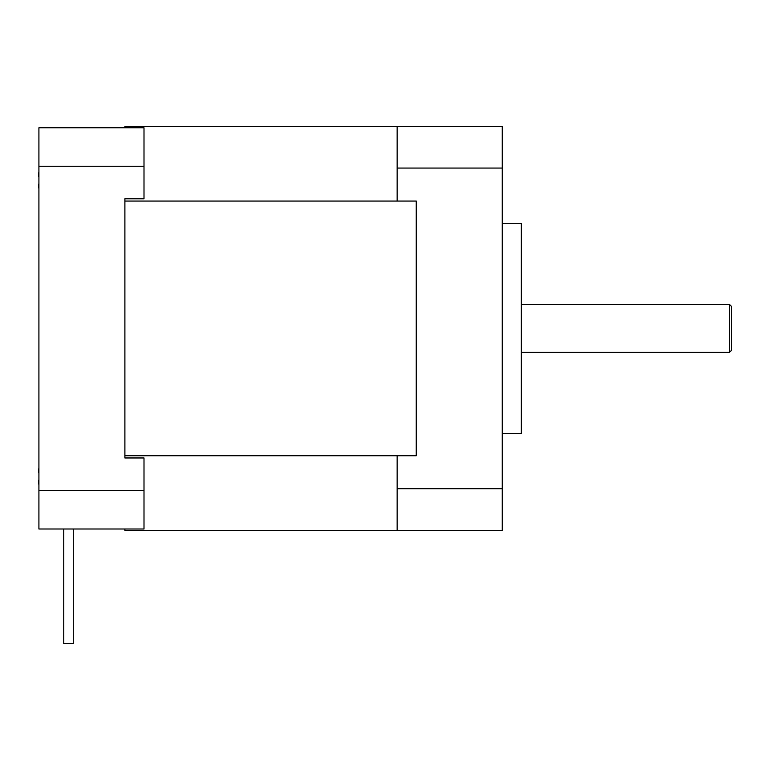 <?xml version="1.0" encoding="UTF-8"?>
<svg xmlns="http://www.w3.org/2000/svg" width="770" height="770" viewBox="0 0 770 770"><rect width="100%" height="100%" fill="white"/><g stroke="black" fill="none" stroke-linecap="round" stroke-linejoin="round"><path stroke-width="1.16" d="M729.585 328.395L729.585 352.285L731.5 350.369L731.5 306.431L729.585 304.516L729.585 328.395M124.894 201.066L124.894 455.734L416.252 455.734L416.252 201.066L124.894 201.066L124.894 198.804L144 198.804L144 166.262L38.914 166.262L38.914 529L144 529L144 490.5L38.914 490.5M144 490.5L144 457.967L124.894 457.967L124.894 455.734M38.914 166.262L38.914 127.772L144 127.772L144 166.262M63.746 643.643L63.746 529L73.304 529.009L73.304 643.643L63.746 643.643L73.304 643.643L63.746 643.643L73.304 643.643L63.746 643.643L73.304 643.643L73.304 529L73.304 643.643M38.914 188.621A36.883 36.883 0 0 1 38.548 186.841A36.354 25.67 0 0 1 38.548 184.184L38.914 184.194M38.914 176.465L38.548 176.465A36.354 25.737 180 0 1 38.548 173.808A36.883 36.883 0 0 1 38.914 172.028M38.914 172.018A36.883 36.883 180 0 0 38.548 173.799A36.354 25.67 180 0 0 38.5 175.127A36.354 25.737 180 0 0 38.548 176.484A36.354 25.67 180 0 1 38.5 175.137M38.548 184.174A36.354 25.737 0 0 0 38.5 185.503A36.354 25.67 0 0 0 38.548 186.86A36.354 25.737 0 0 1 38.5 185.512M38.914 484.773A36.883 36.883 0 0 1 38.548 482.992A36.354 25.708 0 0 1 38.5 481.654A36.354 25.689 0 0 0 38.548 482.973A36.883 36.883 0 0 0 38.914 484.753A36.883 36.883 180 0 1 38.548 482.973A36.354 25.718 0 0 1 38.548 480.316L38.914 479.893M38.914 472.588L38.548 472.597A36.354 25.689 180 0 1 38.548 469.941A36.883 36.883 180 0 1 38.914 468.16M38.914 473.04L38.548 472.616A36.354 25.708 180 0 1 38.5 471.279A36.354 25.718 180 0 0 38.548 472.597M38.914 188.631A36.883 36.883 180 0 1 38.548 186.85A36.883 36.883 0 0 0 38.914 188.64M124.894 529L124.894 530.443L397.147 530.443L397.147 455.734L416.252 455.734L416.252 201.066L397.147 201.066L397.147 126.357L124.894 126.357L124.894 127.772M502.232 223.319L521.338 223.319L521.338 433.481L502.232 433.481M397.147 530.443L502.232 530.443L502.232 488.729L397.147 488.729M502.232 488.729L502.232 168.072L397.147 168.072M502.232 168.072L502.232 126.357L397.147 126.357M521.338 352.285L729.585 352.285M521.338 304.516L729.585 304.516"/></g></svg>
